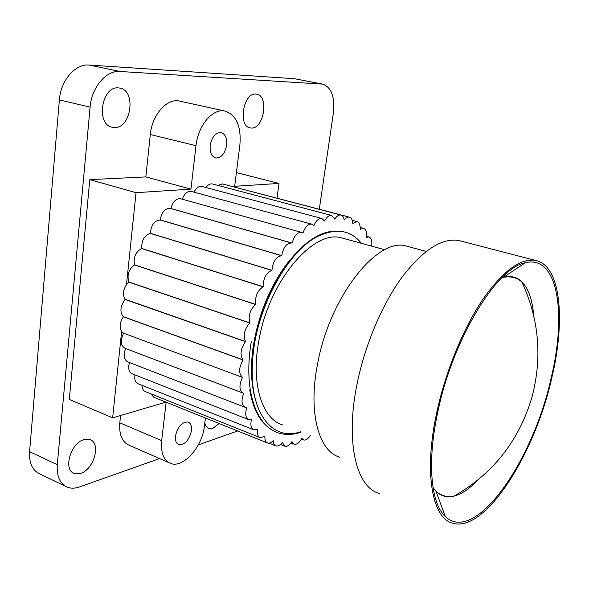 <?xml version="1.0" encoding="UTF-8"?>
<svg xmlns="http://www.w3.org/2000/svg" width="589" height="589" viewBox="0 0 589 589"><rect width="100%" height="100%" fill="white"/><g stroke="black" fill="none" stroke-linecap="round" stroke-linejoin="round"><path stroke-width="0.88" d="M118.315 87.894C101.404 86.053 95.683 124.853 112.359 127.283L114.443 127.518C131.222 128.549 136.552 90.603 119.825 88.085L118.315 87.894M255.795 94.071C243.228 92.598 237.742 126.37 250.2 127.923L251.437 128.049C263.924 128.932 269.166 95.83 256.694 94.181L255.795 94.071M83.977 439.644C70.621 442.891 62.839 470.132 74.295 473.438L80.686 473.342C94.034 469.521 101.323 442.906 89.896 439.622L83.977 439.644M204.788 423.071C205.502 425.891 206.872 427.673 208.911 428.409L212.916 428.291L219.145 423.528M237.632 430.971L198.316 444.879M159.582 458.588L79.36 486.97C74.994 488.487 71.004 488.568 67.382 487.213C59.953 483.878 56.588 476.368 57.288 464.684L90.095 107.154C91.59 87.268 106.226 70.113 119.913 71.483L322.772 84.124C331.452 87.305 334.986 96.949 333.359 113.059L319.304 209.242M65.482 486.293L40 474.012C32.447 470.618 28.971 463.16 29.575 451.638L59.386 99.902C60.719 80.362 75.34 63.605 89.204 65.04L294.309 78.69L322.772 84.124M69.966 392.399L69.708 395.16M89.351 184.342L89.064 187.383M95.506 179.365L93.261 179.476M94.733 179.189L95.381 179.373M551.157 377.932C533.222 460.613 475.235 545.311 445.277 516.472C430.905 503.47 426.863 462.262 437.76 412.212C452.683 339.212 496.696 267.62 525.204 262.812C557.901 254.242 566.883 313.355 551.157 377.932M453.986 496.137C445.549 498.191 438.569 495.371 433.055 487.692L436.029 491.3C447.36 501.011 461.209 497.344 477.561 480.293C469.404 488.899 461.54 494.178 453.986 496.137C493.074 473.828 519.115 440.69 532.095 396.714C542.454 356.772 538.957 318.377 521.611 281.535C516.295 276.513 509.676 275.284 501.769 277.846L503.448 277.331L525.204 262.812M461.18 241.115L459.251 240.614C442.339 237.441 423.285 249.596 402.103 277.088C382.114 304.41 364.76 345.345 356.971 384.462C345.08 442.707 356.595 487.861 379.559 493.545M551.827 377.733C565.705 319.856 560.897 265.646 535.732 260.493C520.566 257.798 502.77 270.999 482.332 300.103C462.998 329.001 445.461 371.917 436.751 412.514C423.52 472.989 432.267 518.703 452.934 523.282C485.557 532.773 534.974 453.663 551.827 377.733M340.059 457.255C318.98 451.851 307.9 413.11 317.471 364.51C329.465 296.657 377.939 236.403 406.579 246.136L408.486 246.644M283.066 425.052C262.348 419.523 250.73 384.308 258.762 341.222C268.606 281.196 313.753 228.62 342.01 237.985L343.947 238.516M251.319 341.473C243.176 389.447 255.449 425.67 278.818 433.106C286.063 435.205 293.491 434.859 301.097 432.068M249.721 389.859C253.572 412.175 262.503 426.318 276.513 432.282M300.434 431.811C272.994 441.463 249.611 413.898 252.423 364.613C253.763 310.455 289.574 245.966 322.308 234.474C338.565 228.149 351.589 231.094 361.366 243.309M521.611 281.535C528.377 288.279 532.397 299.602 533.663 315.49C531.16 287.012 521.088 274.29 503.448 277.331M336.407 231.124C318.605 230.91 300.353 244.354 281.652 271.455C265.477 296.341 253.513 332.814 252.423 364.613M371.63 246.128L371.637 246.062C372.27 240.96 371.342 237.919 368.854 236.947L366.446 237.33C366.991 232.265 366.012 229.261 363.509 228.304L360.203 229.283C360.328 224.946 359.253 222.392 356.986 221.633L352.737 223.43C352.524 219.844 351.412 217.753 349.395 217.142C347.701 216.833 345.986 217.783 344.248 219.999L344.248 219.999M289.832 259.97C270.528 284.539 258.225 314.055 252.931 348.504C250.458 367.624 251.172 384.183 255.074 398.201M191.462 430.692C189.179 440.182 184.975 444.835 178.85 444.651C176.177 443.51 175.051 440.646 175.456 436.059C177.753 426.517 181.949 421.842 188.038 422.026C190.755 423.182 191.896 426.068 191.462 430.692M226.64 145.181C224.902 153.817 221.25 158.088 215.677 157.992C211.547 156.549 209.721 152.367 210.192 145.446C211.93 136.773 215.574 132.473 221.118 132.554C225.322 134.034 227.163 138.238 226.64 145.181M277.007 198.132L279.009 183.429L234.665 186.301L239.885 144.968C241.365 126.399 236.417 115.105 225.05 111.093C212.931 108.008 198.014 125.376 195.997 145.682L190.946 189.135L136.044 192.684L126.488 284.642C123.123 289.987 122.622 294.846 124.971 299.205L124.897 299.882C120.274 306.199 119.692 311.743 123.175 316.529L123.101 317.206C119.758 322.566 119.265 327.351 121.606 331.541L112.639 417.851L69.311 399.416L89.786 179.645L145.829 176.921L150.313 134.52C152.058 114.708 167.04 97.921 179.512 101.065L179.991 101.175M123.175 316.529L123.101 317.206M121.606 331.541L123.55 333.19L242.462 377.365C238.884 385.302 239.149 390.566 243.264 393.172L243.736 393.378C241.056 400.616 241.549 405.276 245.223 407.36L246.769 407.581C244.891 413.993 245.569 418.028 248.801 419.685L251.437 419.618C250.244 425.14 251.047 428.556 253.859 429.86L257.548 429.248C256.922 433.85 257.805 436.663 260.205 437.686L264.895 436.302C264.711 440.005 265.624 442.258 267.642 443.046C269.35 443.502 271.198 442.714 273.186 440.682L273.244 440.705C273.377 443.561 274.275 445.291 275.939 445.902C277.942 446.388 280.062 445.24 282.293 442.449L284.87 446.278C287.174 446.771 289.523 445.218 291.923 441.625L294.198 444.261C296.812 444.717 299.359 442.737 301.833 438.326L303.703 439.976C305.838 440.432 308.025 438.982 310.285 435.639M123.55 333.19L242.462 377.365M125.656 348.541L243.736 393.378M170.538 208.454L170.228 208.366C164.964 208.256 161.636 212.099 160.237 219.896L160.171 219.977C154.362 220.558 151.101 225.005 150.394 233.325L150.328 233.428C144.357 235.364 141.485 240.378 141.713 248.455L141.662 248.558C135.691 251.827 133.298 257.253 134.483 264.844L134.439 264.962C128.645 269.46 126.804 275.151 128.917 282.028L126.488 284.642M180.779 198.81L180.499 198.729C175.934 198.456 172.754 201.718 170.957 208.513L170.906 208.558M191.41 191.44L191.153 191.373C187.309 190.983 184.357 193.604 182.281 199.222M202.137 186.499L201.894 186.433C198.81 185.991 196.181 187.898 194.017 192.147M334.707 219.115L331.592 215.449L212.438 183.959C210.118 183.547 207.954 184.725 205.936 187.508M344.19 219.984C343.726 217.164 342.614 215.515 340.876 215.037L222.532 183.945L217.959 185.417M349.395 217.142L231.094 186.19M324.495 220.971L321.756 218.482C318.715 218.166 316.094 220.551 313.893 225.639L311.618 224.137C308.018 223.901 305.139 226.868 302.982 233.053L301.428 232.353C297.217 232.25 294.125 235.836 292.144 243.11L291.474 242.992C286.607 243.095 283.346 247.306 281.689 255.626L281.616 255.722C276.197 256.583 272.972 261.435 271.934 270.285L271.868 270.395C266.228 272.714 263.335 278.148 263.18 286.703L263.128 286.821C257.422 290.554 254.949 296.414 255.707 304.403L255.663 304.528C250.067 309.571 248.094 315.682 249.751 322.868L249.714 322.993C244.383 329.192 242.977 335.369 245.488 341.532L245.466 341.657C240.555 348.813 239.745 354.873 243.043 359.842L243.036 359.96C238.678 367.853 238.486 373.617 242.462 377.254M170.957 208.513L292.144 243.11M160.237 219.896L281.689 255.626M160.171 219.977L281.616 255.722M150.394 233.325L271.934 270.285M150.328 233.428L271.868 270.395M141.713 248.455L263.18 286.703M141.662 248.558L263.128 286.821M134.483 264.844L255.707 304.403M134.439 264.962L255.663 304.528M128.917 282.028L249.751 322.868M128.888 282.146L249.714 322.993M124.971 299.205L245.488 341.532M125.185 299.492L245.466 341.657M340.876 215.037C338.778 214.698 336.746 216.067 334.78 219.137M331.592 215.449C329.045 215.11 326.711 216.958 324.583 221M169.227 462.814L129.366 445.35C122.137 442.236 118.949 434.726 119.81 422.814L161.673 440.675C160.65 452.838 163.646 460.421 170.655 463.44C183.135 468.557 202.299 446.926 204.368 426.362L205.428 418.006M120.583 415.503L119.81 422.814M136.044 192.684L89.786 179.645M190.946 189.135L145.829 176.921M112.639 417.851L165.965 402.125M166.15 402.199L161.673 440.675M279.009 183.429L236.395 172.606M150.865 393.827L153.795 397.229L267.229 442.876M142.082 385.361C142.17 388.725 143.311 390.831 145.49 391.67L259.778 437.509M134.969 374.898C134.299 379.625 135.396 382.6 138.26 383.837L253.417 429.683M129.477 362.544C127.894 368.397 128.844 372.174 132.334 373.86L248.344 419.508M125.663 348.57C123.101 355.292 123.852 359.754 127.901 361.94L244.759 407.183M123.557 333.3C120.068 340.633 120.598 345.647 125.148 348.349L242.801 392.996M123.381 316.823L243.036 359.96M123.388 316.713L243.043 359.842M29.575 451.638L57.288 464.684M59.386 99.902L90.095 107.154M89.204 65.04L119.913 71.483M294.309 78.69L321.727 83.999M195.997 145.682L150.313 134.52M112.359 127.283L111.903 127.172M74.295 473.438L73.279 472.96M208.911 428.409L208.351 428.181M436.029 491.3L445.277 516.472M459.251 240.614L535.732 260.493M406.579 246.136L426.171 251.422M384.786 249.751L342.01 237.985M178.85 444.651L178.334 444.437M225.05 111.093L179.512 101.065M170.228 208.366L291.474 242.992M180.499 198.729L301.428 232.353M191.153 191.373L311.618 224.137M201.894 186.433L321.756 218.482M352.244 220.382L356.986 221.633M360.203 227.428L363.509 228.304M366.564 236.329L368.854 236.947M301.421 439.077L303.364 439.843M290.973 442.98L293.837 444.113M280.379 444.481L284.487 446.123M269.099 443.149L275.542 445.74"/></g></svg>

